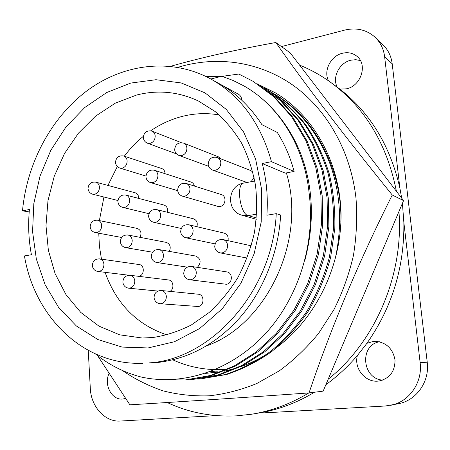 <?xml version="1.0" encoding="UTF-8"?>
<svg xmlns="http://www.w3.org/2000/svg" width="450" height="450" viewBox="0 0 450 450"><rect width="100%" height="100%" fill="white"/><g stroke="black" fill="none" stroke-linecap="round" stroke-linejoin="round"><path stroke-width="0.67" d="M211.703 371.002L217.333 371.188M217.671 371.143L211.882 370.935M210.195 371.588L213.851 371.554M214.206 371.52L210.319 371.537M209.458 371.863L210.302 371.818M210.645 371.796L209.481 371.852M177.924 67.331C215.426 55.822 257.338 60.863 291.707 84.33C325.873 107.978 350.679 150.114 356.017 198.506C357.401 217.474 356.529 236.509 353.402 255.617C348.998 274.489 342.506 292.5 333.939 309.651L318.611 333.371C306.81 347.771 293.743 360.236 279.405 370.766L256.843 383.484C241.166 389.897 225.315 394.003 209.284 395.809C193.359 396.315 177.907 394.656 162.928 390.831C148.388 385.853 134.82 379.046 122.237 370.412M170.606 66.291C201.977 57.448 237.043 49.517 275.816 42.508C305.876 85.416 344.689 136.249 392.259 195.019C358.982 261.253 331.239 327.223 309.026 392.929C236.441 398.07 176.726 402.03 129.887 404.809L97.588 355.635M309.026 392.929L323.168 391.129L403.56 200.599L290.211 52.892L275.816 42.508M392.259 195.019L403.56 200.599M205.712 76.354L222.773 76.269M257.76 84.144L275.254 92.779C312.84 114.823 339.643 161.415 341.032 213.238C341.752 264.78 316.457 317.413 278.027 346.438M267.137 353.981C258.688 359.235 249.981 363.442 241.003 366.598M236.661 368.032L224.055 371.233M221.535 371.706L204.981 373.433M275.799 93.111L258.857 84.774M220.719 76.522L206.387 76.68M208.176 164.188C208.817 158.664 211.86 156.42 217.299 157.466L217.311 157.477C219.352 158.377 220.517 160.059 220.809 162.54C220.787 166.579 218.964 169.149 215.342 170.246L212.569 170.055M251.134 181.693L254.087 177.322M252.872 172.052L250.869 170.612L217.311 157.477M214.729 246.684C215.128 241.611 217.862 239.226 222.936 239.535L222.986 239.552C225.647 240.311 227.183 242.218 227.588 245.267C227.565 249.418 225.709 251.972 222.019 252.922L220.174 252.883M191.374 266.439L191.43 266.445C194.243 267.086 195.862 269.021 196.29 272.256C196.251 276.356 194.445 278.854 190.868 279.743L189.495 279.743M189.551 279.754L226.389 284.282C232.689 283.781 233.078 272.526 226.828 271.907L191.436 266.439M180.669 231.683C181.108 226.704 183.814 224.398 188.792 224.769L188.831 224.786C191.329 225.534 192.757 227.368 193.118 230.299C193.078 234.349 191.289 236.852 187.746 237.814L185.895 237.769M228.015 240.666C228.684 236.818 227.391 234.304 224.151 233.117L188.831 224.781M177.632 190.164C178.183 184.984 181.035 182.745 186.188 183.459L186.204 183.476C188.409 184.292 189.664 186.024 189.973 188.679C189.934 192.673 188.162 195.188 184.652 196.217L182.368 196.116C179.606 195.165 178.037 193.236 177.643 190.339M182.385 196.127L217.884 206.393L220.084 206.499C225.731 205.808 226.856 195.992 221.451 194.614L186.204 183.465M174.667 149.625C175.32 144.253 178.296 142.088 183.583 143.128L183.589 143.139C185.535 143.994 186.638 145.631 186.902 148.039C186.862 151.982 185.107 154.502 181.631 155.599L178.971 155.436L208.665 166.314M221.096 158.957L218.768 156.982L183.594 143.134M181.322 142.678L152.027 131.181C153.889 132.002 154.946 133.588 155.188 135.939C155.132 139.793 153.433 142.267 150.092 143.364L147.532 143.224M145.941 176.726C146.514 171.669 149.316 169.504 154.35 170.235L154.361 170.246C156.459 171.034 157.646 172.716 157.922 175.292C157.871 179.19 156.156 181.659 152.781 182.689L150.553 182.599M194.383 186.053C193.922 184.028 192.819 182.694 191.07 182.064L154.367 170.241M148.601 216.27C149.079 211.382 151.763 209.154 156.651 209.582L156.679 209.599C159.024 210.33 160.357 212.107 160.678 214.92C160.627 218.874 158.901 221.333 155.492 222.3L153.63 222.255M196.909 226.688C197.893 222.744 196.751 220.118 193.477 218.801L156.679 209.593M151.296 256.427C151.678 251.719 154.226 249.424 158.94 249.553L158.991 249.57C161.606 250.217 163.102 252.084 163.479 255.167C163.429 259.166 161.679 261.619 158.243 262.519L156.791 262.513C153.596 261.787 151.768 259.796 151.307 256.545M197.359 267.356C201.448 262.592 200.959 258.834 195.891 256.078L158.991 249.564M154.058 297.54C154.339 293.046 156.724 290.694 161.201 290.492L161.325 290.509C164.227 291.043 165.904 292.995 166.343 296.37C166.292 300.426 164.531 302.867 161.061 303.699L160.014 303.716C156.561 303.126 154.575 301.095 154.063 297.619M160.116 303.728L198.174 306.506C204.48 306.067 204.609 294.514 198.326 294.221L161.325 290.503M165.032 173.678C164.942 171.084 163.862 169.38 161.792 168.559L123.784 156.032C125.764 156.791 126.883 158.417 127.136 160.909C127.069 164.717 125.409 167.141 122.164 168.176L119.981 168.097C117.349 167.147 115.858 165.279 115.504 162.501M117.906 201.516C118.412 196.723 121.067 194.569 125.871 195.047L125.893 195.064C128.104 195.778 129.352 197.494 129.639 200.205C129.578 204.064 127.901 206.482 124.627 207.456L122.777 207.411C119.919 206.556 118.299 204.643 117.917 201.69M167.372 212.271C168.069 208.626 166.956 206.218 164.025 205.054L125.893 195.058M120.375 241.661C120.791 237.032 123.328 234.81 127.974 235.007L128.019 235.024C130.472 235.671 131.873 237.471 132.204 240.429C132.142 244.339 130.455 246.746 127.147 247.652L125.657 247.646M169.38 251.398C171.129 246.949 170.094 243.945 166.275 242.387L128.019 235.018M122.861 282.105C123.193 277.644 125.589 275.366 130.061 275.276L130.129 275.287C132.846 275.839 134.398 277.729 134.792 280.952C134.724 284.912 133.026 287.308 129.684 288.152L128.576 288.169M169.942 291.369C174.594 289.029 173.486 280.277 168.514 279.962L130.129 275.287M92.34 265.489C92.717 261.073 95.13 258.868 99.574 258.885L99.613 258.896C102.15 259.459 103.584 261.281 103.933 264.358C103.854 268.222 102.212 270.579 99 271.434L97.824 271.446M138.549 276.311L138.774 276.283C144.472 275.777 144.9 265.056 139.252 264.566L99.613 258.891M97.729 220.236L97.763 220.241C100.069 220.882 101.374 222.626 101.672 225.467C101.593 229.281 99.962 231.649 96.784 232.566L95.265 232.554C92.272 231.789 90.574 229.871 90.18 226.817M140.051 237.336C141.851 232.987 140.918 230.023 137.256 228.437L97.763 220.236M138.662 198.405C138.701 195.497 137.565 193.635 135.264 192.808L95.912 182.166C98.004 182.863 99.186 184.523 99.444 187.149C99.366 190.918 97.751 193.292 94.596 194.265L92.773 194.231L117.939 200.509M167.209 402.514C188.629 412.577 211.697 417.026 236.419 415.862L251.409 414.259C271.243 411.109 290.374 404.01 308.801 392.946M328.168 379.271C375.159 341.843 403.971 274.832 398.942 211.545M396.439 191.323C386.91 143.764 364.882 107.37 330.362 82.136C320.619 75.144 310.365 69.474 299.604 65.132M251.409 414.259L264.071 412.104C281.498 408.572 298.305 401.951 314.488 392.237M325.884 384.683C337.343 376.402 347.844 366.677 357.396 355.494L366.924 343.299C392.158 307.294 404.471 267.002 403.858 222.435L402.412 203.31M401.698 198.174L399.881 188.123C390.251 145.912 370.238 112.905 339.851 89.089L330.362 82.136M366.924 343.299L373.601 341.353L375.424 341.28C386.404 342.428 392.94 348.711 395.027 360.129C394.937 371.711 389.509 378.686 378.743 381.06L377.887 381.139C364.989 382.455 353.723 368.089 357.396 355.494M382.702 380.137C361.957 378.799 359.291 345.161 379.474 341.758M328.522 80.831C323.173 70.898 330.801 55.789 342.54 53.235C348.064 51.981 352.884 53.016 357.002 56.34C367.959 64.749 360.923 86.198 346.376 88.824L339.851 89.089M337.213 87.086C331.954 77.361 339.424 62.629 350.933 60.182L355.787 59.687L360.433 60.576M125.511 398.464L122.569 399.049C111.819 400.275 103.686 384.801 108.973 373.674M136.755 94.984L115.245 103.185L95.558 116.145L78.441 133.189L64.502 153.529L54.225 176.327L47.976 200.678L45.984 225.647L48.364 250.279L55.091 273.6L65.998 294.637L80.769 312.429L98.899 326.093L119.706 334.834L142.318 338.017L152.876 337.517C165.966 335.514 178.785 331.329 191.329 324.968L209.047 312.581C220.044 302.479 229.686 290.756 237.971 277.425C245.301 263.368 250.768 248.496 254.368 232.813C256.809 216.934 257.203 201.206 255.555 185.631C252.754 170.421 248.102 156.274 241.599 143.184C234.157 130.928 225.349 120.386 215.179 111.572L198.636 101.126C178.611 91.693 157.984 89.646 136.755 94.984M219.218 114.947C207.366 112.905 195.564 113.265 183.814 116.016C172.024 118.834 160.982 123.761 150.688 130.809M143.353 136.305C136.282 142.11 129.932 148.736 124.307 156.195M117.332 166.5L107.933 185.411M103.944 197.021L99.377 220.573M98.752 233.213L99.427 246.308L101.469 259.155M105.109 272.34C116.297 303.851 136.901 324.714 166.916 334.935M130.764 83.064L106.706 92.543L84.819 107.466L65.964 127.007L50.85 150.232L40.005 176.124L33.823 203.619L32.569 231.626L36.332 259.009L45.073 284.619L58.551 307.316L76.359 325.963L97.841 339.525L122.124 347.079L148.101 347.946L174.442 341.741L199.688 328.5L222.306 308.706L240.857 283.348L254.121 253.851L261.208 221.996L261.692 189.759L255.628 159.103L243.523 131.828L226.277 109.406L205.059 92.903L181.176 82.935L155.981 79.712L130.764 83.064M206.544 345.87C266.58 324.827 306.939 240.047 286.374 172.912M294.109 171.444C290.323 157.179 284.715 144.18 277.29 132.457L261.894 124.639C250.723 107.454 237.279 94.23 221.569 84.966L210.594 78.874C240.362 95.552 260.657 123.154 271.479 161.679L294.109 171.444L285.233 173.126L262.226 163.507C266.591 180.056 268.144 197.297 266.873 215.229L276.249 213.654L280.626 215.021C278.73 252.242 263.199 291.082 239.979 317.548C216.416 343.912 188.668 358.937 156.735 362.621L149.079 362.886C211.151 359.376 272.745 291.189 276.249 213.654M29.205 211.899L22.5 210.847L29.419 209.481C27.951 224.831 28.62 239.923 31.427 254.751L24.441 255.926C34.487 316.524 83.087 365.715 142.982 363.268M220.731 369.495L214.498 369.872M216.827 369.754L214.577 369.838M219.319 369.574L216.112 369.793M227.604 369.129L220.303 369.534M223.751 369.382L220.989 369.478M220.286 369.489L217.457 369.495M216.731 369.484L215.477 369.456M226.232 369.202L223.059 369.422M219.594 369.551L216.759 369.574M216.034 369.568L213.126 369.495M212.383 369.467L209.396 369.287M208.631 369.231L205.56 368.938M204.773 368.848L201.617 368.426M200.807 368.303C190.884 366.699 181.597 363.898 172.946 359.899M212.586 170.066L247.011 182.469M244.389 86.198C269.561 100.541 291.471 126.928 302.535 158.681C313.447 190.569 314.246 224.376 304.931 260.089M222.204 76.348L238.815 74.036L253.041 81.304L273.516 96.514L291.482 116.483L305.809 140.439L315.72 167.141L320.901 195.103L321.452 224.196L317.109 254.188L307.761 283.438L293.844 310.298L276.294 333.394L256.337 351.866L234.225 365.979L210.105 375.553L185.158 379.98L165.847 379.755M257.203 83.829L259.959 85.427L280.204 100.451L297.962 120.15L312.131 143.758L321.936 170.049L327.066 197.567L327.634 226.187L323.37 255.684L314.162 284.445L300.442 310.854L283.129 333.568L263.436 351.743L241.594 365.631L217.766 375.058L193.095 379.418L189.951 379.598M263.993 87.874L266.67 89.421C280.474 98.46 292.995 109.884 304.239 123.699C314.387 138.718 322.284 155.104 327.943 172.862C332.173 190.716 334.063 209.132 333.608 228.111L329.423 257.124C324.208 276.418 316.676 294.508 306.827 311.389C295.881 327.122 283.708 340.532 270.304 351.619C256.298 361.547 241.256 369.202 225.186 374.574L200.784 378.872L197.741 379.046M270.574 91.794L273.167 93.296C298.266 108.495 317.002 131.456 329.377 162.18C340.487 192.094 342.523 223.903 335.486 257.602M244.395 86.203L243.973 85.956C278.764 105.553 304.746 146.604 309.268 194.439C315.54 245.728 297.27 300.887 262.575 336.724C227.964 372.009 180.99 386.077 140.648 376.892C123.93 372.42 108.877 364.781 95.484 353.976M253.041 81.304L274.905 97.329L292.821 117.242L307.119 141.126L317.008 167.743L322.178 195.615L322.734 224.612L318.409 254.498L309.088 283.646L295.211 310.416L277.706 333.428L257.805 351.844L235.749 365.906L211.691 375.452L185.158 379.98M259.959 85.427L281.548 101.239L299.261 120.887L313.397 144.422L323.179 170.629L328.298 198.056L328.871 226.586L324.624 255.982L315.444 284.648L301.764 310.967L284.501 333.602L264.859 351.714L243.073 365.558L219.302 374.957L193.095 379.418M266.67 89.421L268.009 90.225C281.784 99.242 294.283 110.638 305.499 124.414C315.619 139.388 323.505 155.722 329.152 173.424C333.371 191.222 335.256 209.582 334.806 228.493L330.632 257.411C325.44 276.643 317.931 294.671 308.104 311.501C297.191 327.178 285.053 340.543 271.682 351.591C257.709 361.491 242.708 369.118 226.671 374.473L200.784 378.872M273.167 93.296L274.472 94.073C314.73 116.933 342.54 170.404 340.847 222.255M261.546 98.758L262.71 99.141M243.973 85.956L233.1 80.471L221.844 76.236L210.847 79.009M210.594 78.874C170.955 57.437 123.283 63.833 87.064 90.714C50.861 117.894 26.843 163.524 22.5 210.847M271.479 161.679L262.226 163.507M241.774 100.215C241.611 97.442 240.458 95.417 238.32 94.151L221.473 84.909M281.458 46.581L344.531 30.139C356.479 27.315 366.733 29.745 375.306 37.434L383.034 44.876C388.176 49.916 391.23 56.216 392.197 63.788L427.23 362.199C429.84 381.504 416.492 400.478 398.357 403.757L385.386 405.996L268.425 412.639L264.071 412.104M216.264 415.598L120.319 421.043C104.996 422.241 90.973 406.575 90.315 388.463L88.251 350.392M375.306 37.434C380.543 42.57 383.653 49.011 384.632 56.756L399.881 188.123M403.858 222.435L420.137 362.683C422.792 382.506 409.118 401.979 390.577 405.332M256.708 214.155L248.192 215.595L256.427 217.969M254.807 181.001L243.973 183.043C235.851 182.925 239.861 214.099 248.192 215.595L242.235 215.286L256.309 219.296M384.632 56.756L392.197 63.788M420.137 362.683L427.23 362.199M222.986 239.546L251.257 245.818M191.379 266.428C186.609 266.394 184.061 268.762 183.729 273.532M152.021 131.169C146.874 130.146 143.972 132.244 143.303 137.464M123.772 156.015C118.851 155.261 116.089 157.354 115.492 162.292M97.729 220.23C93.144 219.971 90.624 222.114 90.169 226.665M95.895 182.154C91.187 181.637 88.566 183.724 88.031 188.409M243.534 183.127C227.025 185.681 225.99 211.494 242.235 215.286M88.043 188.595C88.408 191.486 89.983 193.365 92.773 194.243M95.304 232.571L121.657 237.476M92.346 265.607C92.784 268.852 94.612 270.799 97.824 271.457M97.869 271.457L129.015 275.248M122.867 282.206C123.339 285.559 125.241 287.55 128.571 288.174M128.644 288.18L157.939 291.071M120.381 241.796C120.808 244.946 122.569 246.898 125.651 247.657M125.696 247.657L152.522 252.208M122.799 207.428L148.984 213.688M119.998 168.109L145.941 176.062M156.842 262.524L187.284 267.148M148.612 216.428C149.023 219.459 150.694 221.406 153.63 222.266M153.664 222.272L181.26 228.487M145.958 176.917C146.329 179.752 147.859 181.654 150.547 182.61M150.57 182.61L177.677 190.665M143.319 137.689C143.657 140.349 145.058 142.194 147.521 143.229M147.532 143.229L176.552 153.894M174.679 149.833C175.033 152.528 176.456 154.401 178.954 155.441M180.675 231.817C181.119 234.945 182.857 236.931 185.889 237.78M185.934 237.786L215.117 243.889M183.735 273.634C184.236 277.014 186.154 279.056 189.495 279.754M214.74 246.803C215.213 250.026 217.024 252.056 220.168 252.894M220.23 252.9L247.146 258.075M208.192 164.374C208.558 167.119 210.021 169.014 212.569 170.066"/></g></svg>
